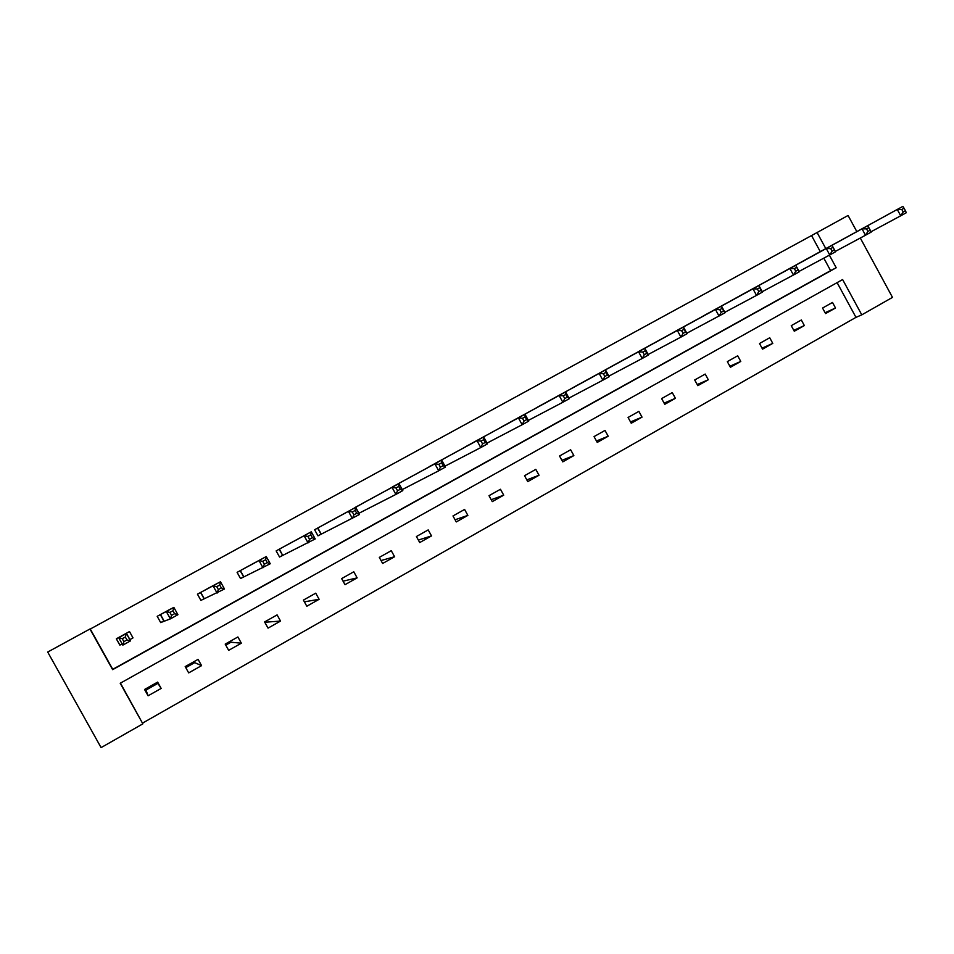 <?xml version="1.0" encoding="UTF-8"?>
<svg xmlns="http://www.w3.org/2000/svg" width="954" height="954" viewBox="0 0 954 954"><rect width="100%" height="100%" fill="white"/><g stroke="black" fill="none" stroke-linecap="round" stroke-linejoin="round"><path stroke-width="1.43" d="M120.442 683.124L142.861 723.847L101.088 747.614L47.7 652.047L89.95 628.996L112.632 669.66L836.205 267.752L829.372 255.171M860.305 238.035L892.491 297.386L861.784 314.856L842.62 279.558L120.216 683.255L142.861 723.847M142.695 723.025L855.976 317.36L861.784 314.856M157.303 682.301L157.899 683.35L145.998 690.052L148.085 695.8L161.166 688.418L157.648 682.098L144.555 689.468L148.085 695.8M194.091 661.599L194.676 662.648L185.78 667.657M230.367 641.195L230.951 642.233L225.776 645.142M266.142 621.066L266.715 622.103L265.176 622.962M145.402 688.991L145.998 690.052M170.217 609.272L157.195 616.32L160.701 622.604L163.599 621.006M171.553 615.378L174.582 613.708L172.948 610.775L169.919 612.432L171.553 615.378L170.384 618.872L166.306 611.538L173.855 607.388L177.921 614.71L170.384 618.872L160.677 622.568M249.686 565.483L237.093 572.364L240.539 578.565L243.353 577.015M264.341 564.219L267.263 562.61L265.665 559.724L262.744 561.334L264.341 564.219L262.982 567.773L258.987 560.558L266.273 556.552L270.256 563.754L240.515 578.541M326.817 523.042L314.605 529.732L317.98 535.85L320.723 534.335M353.91 514.838L356.724 513.276L355.162 510.438L352.336 512L353.91 514.838L352.372 518.439L348.448 511.344L355.484 507.48L359.396 514.552L317.968 535.826M401.682 481.853L389.9 488.496M474.388 441.869L462.928 448.285M545.008 403.017L533.858 409.242M613.637 365.275L602.797 371.309M680.369 328.57L669.827 334.425M745.265 292.866L734.985 298.519M808.42 258.129L798.415 263.638M820.273 251.641L811.556 235.566L90.272 629.032L112.751 669.326L830.6 270.626L823.815 258.152M777.057 275.384L766.933 281.001M713.043 310.599L702.645 316.37M647.241 346.791L636.545 352.741M579.567 384.009L568.572 390.138M509.949 422.3L498.644 428.62M438.303 461.712L426.676 468.235M364.523 502.293L352.586 509.054M355.711 507.123L358.74 513.371L395.91 494.41L392.034 487.375L355.186 507.409M288.549 544.102L276.147 550.899L279.558 557.053L282.324 555.514M309.513 539.308L312.387 537.722L310.801 534.86L307.927 536.446L309.513 539.308L308.07 542.886L304.111 535.743L311.266 531.807L315.214 538.938L279.534 557.017M210.25 587.187L197.454 594.175L200.924 600.424L203.786 598.838M218.359 589.572L221.328 587.926L219.718 585.017L216.749 586.65L218.359 589.572L217.095 593.09L213.052 585.828L220.469 581.749L224.5 589L200.9 600.388M129.47 631.572L133.011 637.88L129.494 631.56L116.316 638.798L119.846 645.142L122.136 643.878L119.846 645.142M133.011 637.88L130.078 639.502M811.556 235.566L848.07 215.473L856.823 231.607M825.806 248.6L817.018 232.406M855.976 317.36L837.111 282.634M185.195 666.607L198.086 659.357L201.568 665.63L188.689 672.892L185.195 666.607M225.204 644.105L237.892 636.962L241.35 643.187L228.662 650.342L225.204 644.105M264.604 621.936L277.101 614.901L280.536 621.078L268.038 628.126L264.604 621.936M303.408 600.102L315.726 593.173L319.125 599.303L306.818 606.243L303.408 600.102M341.639 578.601L353.779 571.768L357.142 577.862L345.014 584.695L341.639 578.601M379.298 557.41L391.259 550.685L394.598 556.731L382.649 563.468L379.298 557.41M416.409 536.53L428.191 529.911L431.506 535.909L419.736 542.552L416.409 536.53M452.983 515.959L464.586 509.436L467.865 515.387L456.274 521.933L452.983 515.959M489.008 495.686L500.456 489.259L503.712 495.174L492.276 501.625L489.008 495.686M524.533 475.712L535.802 469.368L539.034 475.247L527.765 481.603L524.533 475.712M559.533 456.012L570.647 449.763L573.855 455.595L562.753 461.867L559.533 456.012M594.044 436.598L605.003 430.433L608.187 436.228L597.24 442.406L594.044 436.598M628.078 417.458L638.882 411.377L642.03 417.136L631.238 423.23L628.078 417.458M661.623 398.581L672.272 392.595L675.396 398.307L664.759 404.317L661.623 398.581M694.703 379.978L705.209 374.063L708.309 379.752L697.815 385.666L694.703 379.978M727.33 361.614L737.692 355.794L740.769 361.435L730.418 367.278L727.33 361.614M759.503 343.512L769.723 337.764L772.776 343.38L762.568 349.14L759.503 343.512M791.248 325.66L801.324 319.995L804.353 325.564L794.288 331.241L791.248 325.66M822.551 308.047L832.496 302.454L835.513 307.987L825.568 313.592L822.551 308.047M830.6 270.626L836.205 267.752M825.103 312.745L835.513 307.987M793.788 330.334L804.353 325.564M762.043 348.174L772.776 343.38M729.846 366.241L740.769 361.435M697.207 384.557L708.309 379.752M664.103 403.125L675.396 398.307M630.522 421.93L642.03 417.136M596.465 440.998L608.187 436.228M561.894 460.317L573.855 455.595M526.823 479.886L539.034 475.247M491.227 499.705L503.712 495.174M455.07 519.763L467.865 515.387M418.353 540.059L431.506 535.909M381.04 560.547L394.598 556.731M343.07 581.177L357.142 577.862M304.374 601.831L319.125 599.303M266.715 622.103L280.536 621.078M230.951 642.233L241.35 643.187M194.676 662.648L201.568 665.63M157.899 683.35L161.166 688.418M905.429 210.751L904.046 208.21L901.804 209.451L903.188 211.991L905.429 210.751L906.3 212.73L900.707 215.807L897.273 209.463L800.656 262.398M901.804 209.451L897.273 209.463L902.866 206.386L806.178 259.357M903.188 211.991L900.707 215.807L871.014 231.762M904.046 208.21L902.866 206.386M870.215 230.176L868.82 227.612L866.542 228.865L867.937 231.428L870.215 230.176L871.181 232.108L865.505 235.233L862.034 228.841L769.186 279.701M866.542 228.865L862.034 228.841L867.723 225.716L774.791 276.624M867.937 231.428L865.505 235.233L835.334 251.427M868.82 227.612L867.723 225.716M830.719 248.589L832.126 251.164L834.44 249.9L833.033 247.313L830.719 248.589L826.259 248.529L832.031 245.345L835.525 251.784L829.753 254.968L826.259 248.529L737.287 297.254M742.975 294.13L832.031 245.345L833.033 247.313M832.126 251.164L829.753 254.968L799.082 271.401M834.44 249.9L835.525 251.784M794.336 268.623L795.755 271.222L798.104 269.934L796.685 267.335L794.336 268.623L789.9 268.515L795.767 265.295L799.297 271.783L793.43 275.014L789.9 268.515L704.946 315.035M710.706 311.875L795.767 265.295L796.685 267.335M795.755 271.222L793.43 275.014L762.27 291.685M798.104 269.934L799.297 271.783M757.369 288.979L758.788 291.602L761.185 290.29L759.754 287.667L757.369 288.979L752.968 288.835L758.931 285.556L762.484 292.091L756.534 295.382L752.968 288.835L672.165 333.077M678.008 329.857L758.931 285.556L759.754 287.667M758.788 291.602L756.534 295.382L724.849 312.292M761.185 290.29L762.484 292.091M644.844 348.103L721.498 306.151L725.088 312.733L686.832 333.232M721.236 312.304L723.669 310.968L722.226 308.333L719.793 309.668L721.236 312.304L719.042 316.072L715.452 309.478L638.918 351.358M719.793 309.668L715.452 309.478L721.498 306.151L722.226 308.333M723.669 310.968L725.088 312.733M681.621 330.68L683.076 333.351L685.544 331.992L684.09 329.321L681.621 330.68L677.316 330.454L683.469 327.067L687.095 333.709L680.941 337.096L677.316 330.454L605.206 369.902M611.204 366.598L683.469 327.067L684.09 329.321M683.076 333.351L680.941 337.096L648.183 354.506M685.544 331.992L687.095 333.709M642.817 352.05L644.284 354.733L646.8 353.35L645.333 350.667L642.817 352.05L638.56 351.776L644.809 348.329L648.47 355.019L642.221 358.466L638.56 351.776L571.005 388.707M577.098 385.356L644.809 348.329L645.333 350.667M644.284 354.733L642.221 358.466L608.902 376.126M646.8 353.35L648.47 355.019M603.381 373.765L604.86 376.472L607.412 375.065L605.921 372.358L603.381 373.765L599.16 373.443L605.516 369.949L609.212 376.687L602.856 380.193L599.16 373.443L536.327 407.787M542.504 404.389L605.516 369.949L605.921 372.358M604.86 376.472L602.856 380.193L568.966 398.092M607.412 375.065L609.212 376.687M563.277 395.85L564.78 398.569L567.368 397.15L565.865 394.419L563.277 395.85L559.116 395.469L565.579 391.915L569.299 398.712L562.848 402.278L559.116 395.469L501.148 427.142M507.409 423.695L565.579 391.915L565.865 394.419M564.78 398.569L562.848 402.278L528.349 420.416M567.368 397.15L569.299 398.712M522.506 418.293L524.02 421.048L526.656 419.593L525.141 416.85L522.506 418.293L518.392 417.876L524.962 414.251L528.731 421.108L522.16 424.733L518.392 417.876L465.445 446.77M471.813 443.276L524.962 414.251L525.141 416.85M524.02 421.048L522.16 424.733L487.041 443.109M526.656 419.593L528.731 421.108M481.043 441.13L482.569 443.896L485.252 442.417L483.726 439.651L481.043 441.13L476.988 440.653L483.666 436.968L487.458 443.872L480.792 447.557L476.988 440.653L429.228 466.685M435.68 463.143L483.666 436.968L483.726 439.651M482.569 443.896L480.792 447.557L445.017 466.16M485.252 442.417L487.458 443.872M438.876 464.348L440.414 467.138L443.145 465.635L441.607 462.845L438.876 464.348L434.869 463.811L441.666 460.078L445.506 467.031L438.709 470.787L434.869 463.811L392.488 486.898M399.034 483.296L441.666 460.078L441.607 462.845M440.414 467.138L438.709 470.787L402.266 489.581M443.145 465.635L445.506 467.031M395.982 487.959L392.034 487.375L398.951 483.571L402.815 490.594L395.91 494.41L397.532 490.785L400.31 489.259L398.748 486.433L395.982 487.959L397.532 490.785M361.84 503.76L398.951 483.571L398.748 486.433M400.31 489.259L402.815 490.594M352.336 512L348.448 511.344L317.336 528.23M324.086 524.521L355.484 507.48L355.162 510.438M317.837 527.956L321.224 534.073L317.539 528.122M356.724 513.276L359.396 514.552M307.927 536.446L304.111 535.743L278.914 549.361M285.771 545.605L311.266 531.807L310.801 534.86M279.391 549.11L282.658 555.347L279.105 549.265M312.387 537.722L315.214 538.938M262.744 561.334L258.987 560.558L239.919 570.814M246.871 566.998L266.273 556.552L265.665 559.724M240.348 570.575L243.795 576.776L240.098 570.719M267.263 562.61L270.256 563.754M216.749 586.65L213.052 585.828L200.316 592.601M207.376 588.713L220.469 581.749L219.718 585.017M200.722 592.374L204.192 598.623L200.483 592.506M221.328 587.926L224.5 589M169.919 612.432L166.306 611.538L160.105 614.722M167.272 610.775L173.855 607.388L172.948 610.775M160.475 614.507L163.981 620.804L160.272 614.626M174.582 613.708L177.921 614.71M119.87 645.071L116.364 638.775M122.243 638.691L123.889 641.648L126.977 639.955L125.32 636.998L122.243 638.691L118.701 637.725L126.393 633.492L130.507 640.873L122.827 645.119L118.701 637.725L119.274 637.177M126.548 633.17L125.32 636.998M132.976 637.856L129.816 639.645M122.827 645.119L123.889 641.648M126.977 639.955L130.507 640.873M355.389 507.301L358.74 513.371M126.393 633.265L129.923 639.585M355.592 507.194L358.942 513.264M317.706 528.039L321.081 534.145M279.248 549.194L282.658 555.347M240.205 570.659L243.64 576.86M200.567 592.458L204.037 598.707M160.32 614.603L163.814 620.887"/></g></svg>
